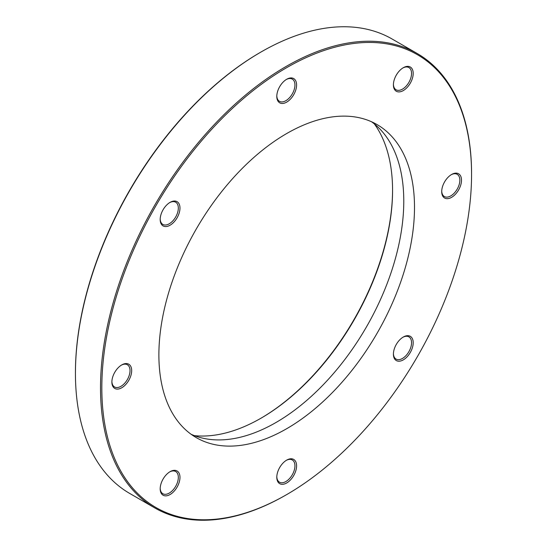 <?xml version="1.0" encoding="UTF-8"?>
<svg xmlns="http://www.w3.org/2000/svg" width="547" height="547" viewBox="0 0 547 547"><rect width="100%" height="100%" fill="white"/><g stroke="black" fill="none" stroke-linecap="round" stroke-linejoin="round"><path stroke-width="0.82" d="M260.721 418.366A187.047 107.991 120 0 0 392.568 190M374.374 123.937A185.877 107.315 -60 0 1 392.568 190.472A185.877 107.315 -60 0 1 261.131 418.127L261.131 418.127A185.877 107.315 -60 0 1 194.417 435.644M286.696 428.698A180.749 104.354 120 0 0 404.773 269.418A180.749 104.354 120 0 0 377.068 124.586A180.749 104.354 120 0 0 286.696 133.536A180.749 104.354 120 0 0 168.613 292.816A180.749 104.354 120 0 0 196.318 437.648A180.749 104.354 120 0 0 286.696 428.698M191.122 434.277A180.749 104.354 120 0 0 275.975 422.51A180.749 104.354 120 0 0 392.548 268.119A180.749 104.354 120 0 0 371.55 121.762M286.033 494.967L286.033 494.967A262.375 151.485 -60 0 1 286.033 494.967L286.696 494.584A261.445 150.945 120 0 0 471.562 174.384A261.445 150.945 120 0 0 286.696 67.65A261.445 150.945 120 0 0 101.824 387.85A261.445 150.945 120 0 0 286.696 494.584L286.033 494.967A262.375 151.485 -60 0 1 154.849 507.965A262.375 151.485 -60 0 1 114.631 297.712A262.375 151.485 -60 0 1 286.033 66.508A262.375 151.485 -60 0 1 417.217 53.51A262.375 151.485 -60 0 1 471.562 173.625A262.375 151.485 -60 0 1 471.562 174.001M75.438 373.375L75.438 372.616A261.445 150.945 -60 0 1 260.304 52.416L260.967 52.033A262.375 151.485 120 0 0 75.438 373.375A262.375 151.485 120 0 0 129.783 493.49L154.849 507.965M403.303 337.02L403.303 337.02A13.996 8.082 -60 0 1 413.197 342.73A13.996 8.082 -60 0 1 403.303 359.871A13.996 8.082 -60 0 1 393.409 354.155A13.996 8.082 -60 0 1 403.303 337.02L403.303 337.02M393.416 353.663A12.827 7.405 120 0 0 396.069 359.078A12.827 7.405 120 0 0 402.483 358.442A12.827 7.405 120 0 0 410.859 347.14A12.827 7.405 120 0 0 408.896 336.856A12.827 7.405 120 0 0 402.886 337.273M451.61 174.479L451.61 174.479A13.996 8.082 -60 0 1 461.504 180.189A13.996 8.082 -60 0 1 451.61 197.33A13.996 8.082 -60 0 1 441.709 191.614A13.996 8.082 -60 0 1 451.61 174.479L451.61 174.479M441.723 191.129A12.827 7.405 120 0 0 444.369 196.537A12.827 7.405 120 0 0 450.783 195.901A12.827 7.405 120 0 0 459.165 184.599A12.827 7.405 120 0 0 457.196 174.322A12.827 7.405 120 0 0 451.186 174.732M403.303 67.712L403.303 67.712A13.996 8.082 -60 0 1 413.197 73.428A13.996 8.082 -60 0 1 403.303 90.563A13.996 8.082 -60 0 1 393.409 84.853A13.996 8.082 -60 0 1 403.303 67.712L403.303 67.712M393.416 84.361A12.827 7.405 120 0 0 396.069 89.77A12.827 7.405 120 0 0 402.483 89.134A12.827 7.405 120 0 0 410.859 77.831A12.827 7.405 120 0 0 408.896 67.554A12.827 7.405 120 0 0 402.886 67.965M286.69 79.267L286.696 79.267A13.996 8.082 -60 0 1 296.59 84.976A13.996 8.082 -60 0 1 286.696 102.118A13.996 8.082 -60 0 1 276.796 96.402A13.996 8.082 -60 0 1 286.696 79.267L286.696 79.267M276.809 95.91A12.827 7.405 120 0 0 279.455 101.325A12.827 7.405 120 0 0 285.869 100.689A12.827 7.405 120 0 0 294.252 89.387A12.827 7.405 120 0 0 292.283 79.103A12.827 7.405 120 0 0 286.272 79.52M170.083 202.363L170.083 202.363A13.996 8.082 -60 0 1 179.977 208.079A13.996 8.082 -60 0 1 170.083 225.214A13.996 8.082 -60 0 1 160.189 219.504A13.996 8.082 -60 0 1 170.083 202.363L170.083 202.363M160.196 219.012A12.827 7.405 120 0 0 162.842 224.42A12.827 7.405 120 0 0 169.255 223.785A12.827 7.405 120 0 0 177.638 212.482A12.827 7.405 120 0 0 175.669 202.205A12.827 7.405 120 0 0 169.659 202.616M121.776 364.904L121.776 364.904A13.996 8.082 -60 0 1 131.677 370.62A13.996 8.082 -60 0 1 121.776 387.755A13.996 8.082 -60 0 1 111.882 382.045A13.996 8.082 -60 0 1 121.776 364.904L121.776 364.904M111.896 381.553A12.827 7.405 120 0 0 114.542 386.961A12.827 7.405 120 0 0 120.955 386.326A12.827 7.405 120 0 0 129.331 375.023A12.827 7.405 120 0 0 127.369 364.746A12.827 7.405 120 0 0 121.359 365.157M170.083 471.671L170.083 471.671A13.996 8.082 -60 0 1 179.977 477.381A13.996 8.082 -60 0 1 170.083 494.522A13.996 8.082 -60 0 1 160.189 488.806A13.996 8.082 -60 0 1 170.083 471.671L170.083 471.671M160.196 488.314A12.827 7.405 120 0 0 162.842 493.729A12.827 7.405 120 0 0 169.255 493.093A12.827 7.405 120 0 0 177.638 481.791A12.827 7.405 120 0 0 175.669 471.507A12.827 7.405 120 0 0 169.659 471.924M286.69 460.116L286.696 460.116A13.996 8.082 -60 0 1 296.59 465.832A13.996 8.082 -60 0 1 286.696 482.967A13.996 8.082 -60 0 1 276.796 477.257A13.996 8.082 -60 0 1 286.696 460.116L286.696 460.116M276.809 476.765A12.827 7.405 120 0 0 279.455 482.174A12.827 7.405 120 0 0 285.869 481.545A12.827 7.405 120 0 0 294.252 470.235A12.827 7.405 120 0 0 292.283 459.959A12.827 7.405 120 0 0 286.272 460.369M417.217 53.51L392.151 39.035A262.375 151.485 120 0 0 260.967 52.033L260.304 52.416M471.562 174.384L471.562 173.625"/></g></svg>
